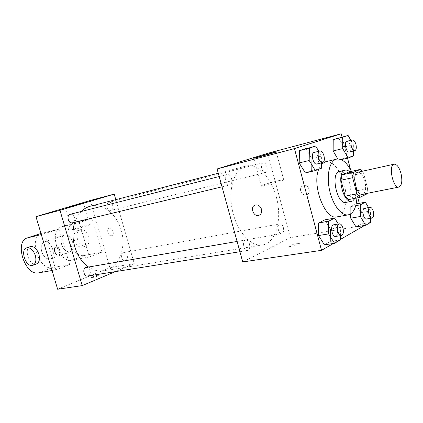 <?xml version="1.0" encoding="UTF-8"?>
<svg xmlns="http://www.w3.org/2000/svg" width="423" height="423" viewBox="0 0 423 423"><rect width="100%" height="100%" fill="white"/><g stroke="black" fill="none" stroke-linecap="round" stroke-linejoin="round"><path stroke-width="0.32" stroke-dasharray="2.12 1.59" d="M357.832 172.24C360.75 172.166 363.103 175.117 364.89 181.097C366.381 188.362 365.567 192.761 362.463 194.289M348.991 171.923L352.063 175.455L356.103 190.969L367.576 188.637L367 193.39M367.576 188.637L363.516 172.938L362.342 171.236M348.351 199.635L355.32 196.23L366.841 193.951M352.063 175.455L363.516 172.938M356.103 190.969L355.32 196.23M355.045 198.324C358.482 191.994 355.357 176.523 349.689 171.764M339.563 171.431C343.846 171.283 347.257 175.408 349.795 183.804C351.777 193.036 350.836 199.127 346.976 202.072L346.067 202.379M351.402 171.378L355.066 181.43C356.52 187.098 357.139 192.608 356.917 197.959M325.456 161.803C332.224 159.973 340.711 170.284 344.105 183.762C348.309 199.074 344.999 215.751 337.031 216.872M318.678 169.306L321.554 164.246M340.399 239.904L330.395 241.459L324.457 244.838L330.395 241.459L330.474 229.107L324.684 219.886L330.474 229.107L340.42 227.431L338.3 224.005M321.512 168.217L311.624 170.538L305.364 172.917L311.624 170.538L311.809 158.498L305.818 148.605L311.809 158.498L321.644 156.061L318.789 151.275M333.424 243.468L340.399 239.434M364.557 225.48L364.986 225.232L359.291 203.347M357.842 197.779L350.54 169.702M347.532 158.144L342.043 137.031M370.638 222.403L361.078 224.01L355.992 226.902L361.078 224.01L360.988 212.663L355.865 203.997L350.699 206.63L350.72 213.858L350.699 206.63L355.764 205.678M341.202 159.656L338.59 160.28L337.818 158.958L338.59 160.28L343.941 158.244L343.941 147.162L338.649 137.919L343.941 147.162L353.353 144.798L350.81 140.293M242.733 261.948L290.363 237.652L364.986 225.232M296.909 243.659C291.992 244.679 289.528 245.604 289.522 246.435C290.939 247.101 301.208 244.076 299.278 243.563L296.909 243.659M276.272 196.832C282.516 218.686 276.134 243.098 262.471 244.943C250.966 247.106 236.706 231.296 232.333 210.12C227.817 188.975 234.501 168.766 245.906 166.112C257.496 162.866 271.291 177.523 276.272 196.832M290.363 237.652L267.653 153.322M231.577 178.696C232.269 182.038 231.682 184.121 229.816 184.957C225.919 186.178 223.244 175.212 227.262 174.477C229.144 174.308 230.583 175.714 231.577 178.696M249.448 243.854C250.157 247.487 249.485 249.707 247.439 250.527C243.521 251.426 241.644 240.38 245.641 239.968C247.323 239.904 248.592 241.2 249.448 243.854M283.373 227.553C284.034 230.884 283.495 232.92 281.75 233.66C278.36 234.501 276.483 224.238 279.952 223.857C281.438 223.804 282.58 225.031 283.373 227.553M261.731 168.534C262.641 171.32 263.91 172.653 265.538 172.526C269.044 171.907 266.543 161.671 263.154 162.776C261.562 163.521 261.091 165.441 261.731 168.534M300.674 191.043C301.826 194.083 303.804 195.32 306.606 194.754C311.894 193.179 308.356 183.503 303.222 185.496C301.012 186.49 300.161 188.341 300.674 191.043C301.821 194.083 303.804 195.32 306.606 194.754C311.888 193.179 308.356 183.503 303.222 185.496C301.012 186.49 300.161 188.341 300.674 191.043M255.201 205.044L255.196 205.044C258.13 204.499 260.235 205.911 261.509 209.274C262.086 212.087 261.324 214.064 259.225 215.196M278.471 180.669L283.685 179.712C287.783 179.516 264.1 186.31 261.314 186.125C258.675 186.226 270.387 182.514 278.471 180.669M296.904 243.653C291.986 244.674 289.528 245.599 289.522 246.429C290.939 247.101 301.208 244.076 299.278 243.558L296.904 243.653M90.332 206.213C102.757 202.77 116.843 214.186 121.2 230.117C126.789 248.127 118.546 268.817 103.91 270.847C98.744 271.651 93.631 270.382 88.587 267.035M74.86 222.212C76.346 217.882 78.498 214.308 81.306 211.484M107.056 207.259C107.886 209.533 109.176 210.575 110.926 210.368C114.728 209.639 112.576 201.2 108.88 202.347C107.135 203.072 106.527 204.711 107.056 207.259M86.355 267.421C88.127 267.294 89.401 268.309 90.173 270.471C90.739 273.438 89.919 275.294 87.72 276.045M127.233 255.481C127.767 258.242 127.074 259.965 125.155 260.658C121.459 261.509 119.979 253.028 123.738 252.552C125.34 252.436 126.509 253.414 127.233 255.481M70.297 214.276C72.275 214.022 73.708 215.106 74.607 217.512C75.172 220.235 74.453 221.996 72.455 222.789M134.26 263.624L115.283 271.64L134.26 263.624L115.802 199.651L134.26 263.624L109.853 267.685L90.263 200.481M353.379 151.027L353.353 144.798M346.807 141.319C348.303 141.25 349.52 142.752 350.456 145.824C351.164 149.208 350.799 151.27 349.356 152.01M338.59 160.28L343.941 158.244L353.406 155.976M343.941 158.244L343.941 147.162M321.57 162.897L321.644 156.061M314.093 152.465C315.838 152.359 317.229 153.961 318.26 157.261C319.027 160.941 318.556 163.199 316.848 164.029M311.624 170.538L311.809 158.498M370.585 218.342L370.49 210.955L368.533 207.587M364.483 208.333C365.837 208.317 366.921 209.697 367.746 212.457C368.475 216.1 368.058 218.3 366.492 219.045M361.078 224.01L360.988 212.663L370.49 210.955M360.988 212.663L355.865 203.997L356.182 203.939M355.865 203.997L350.699 206.63M340.409 235.669L340.42 227.431M333.546 224.819C335.101 224.798 336.322 226.257 337.216 229.192C338.003 233.184 337.464 235.6 335.603 236.436M330.395 241.459L330.474 229.107M111.556 235.711C108.341 236.579 105.999 229.129 109.229 228.298C112.444 227.072 115.077 234.786 111.751 235.659L111.751 235.659C115.082 234.781 112.444 227.072 109.234 228.293C105.999 229.123 108.341 236.579 111.561 235.711M74.104 229.472C79.54 228.251 91.484 224.523 89.75 224.597C88.465 224.386 69.922 229.858 71.942 229.858L74.104 229.472M58.712 254.926C61.885 254.012 59.241 246.033 56.063 246.926L55.847 246.99M92.637 276.795L91.442 277.599C92.092 278.054 100.182 275.484 99.141 275.156C97.829 275.119 95.661 275.664 92.637 276.795C95.661 275.664 97.829 275.119 99.141 275.151C100.182 275.479 92.092 278.048 91.442 277.594L92.632 276.79M57.628 289.232L109.853 267.685M101.922 252.156L89.385 256.962L79.286 222.561L92.071 218.4L74.591 222.609C60.838 226.035 71.006 258.813 84.711 255.423L101.922 252.156L92.071 218.4M52.034 270.503L55.794 269.837L69.636 264.534L59.151 229.123L41.322 234.591M55.794 269.837L45.034 233.723M61.668 244.61C63.635 249.861 66.443 252.23 70.096 251.706C77.139 249.898 71.212 232.534 64.433 235.119C61.435 236.542 60.515 239.709 61.668 244.61M89.385 256.962L72.148 260.177C58.443 263.529 48.048 230.16 61.795 226.749L75.024 222.487M79.286 222.561L62.229 226.633M41.724 251.585C43.749 256.988 46.588 259.442 50.242 258.939C57.279 257.163 51.157 239.286 44.389 241.877C41.406 243.31 40.518 246.546 41.724 251.585M40.994 233.501L59.151 229.123M42.094 233.147L41.66 233.263C27.934 236.642 38.699 270.942 52.389 267.648L69.636 264.534M74.348 240.174C76.277 245.335 79.064 247.64 82.718 247.106C89.755 245.287 83.95 228.246 77.166 230.826C74.168 232.243 73.227 235.362 74.348 240.174M77.441 239.095C79.365 244.224 82.147 246.524 85.8 245.98C92.833 244.161 87.064 227.199 80.275 229.774C77.277 231.191 76.336 234.3 77.441 239.095M30.197 246.662C23.313 248.735 29.658 266.612 36.346 264.01M72.148 260.177L84.711 255.423M38.556 272.883L52.389 267.648M283.685 179.712L276.256 152.021M261.314 186.125L253.763 158.276M103.91 270.847L262.471 244.943M218.279 173.234L245.906 166.112M263.154 162.776L108.88 202.347M265.538 172.526L110.926 210.368M239.915 251.727L247.439 250.527M237.081 241.443L245.641 239.968M125.155 260.658L281.75 233.66M123.738 252.552L279.952 223.857M222.027 186.829L229.816 184.957M219.183 176.528L227.262 174.477M65.528 208.079L71.942 229.858M83.437 202.998L89.75 224.597M64.433 235.119L44.389 241.877M70.096 251.706L50.242 258.939M80.275 229.774L77.166 230.826M85.8 245.98L82.718 247.106M61.795 226.749L74.591 222.609M40.989 233.48L41.66 233.263"/><path stroke-width="0.63" d="M401.004 173.467C402.548 180.996 401.866 185.523 398.952 187.051C393.067 188.864 388.028 164.885 394.146 164.182C396.911 164.161 399.201 167.259 401.004 173.467M398.952 187.051L362.463 194.289C356.219 196.15 351.365 173.049 357.832 172.24L394.146 164.182M359.994 197.356L348.351 199.635L345.194 196.166L341.028 180.224L341.89 174.9L348.991 171.923L360.47 169.348L353.491 172.32L352.666 177.692L356.864 193.829L359.994 197.356L366.841 193.951L367 193.39M360.47 169.348L362.342 171.236M349.689 171.764C348.145 170.39 346.659 169.85 345.226 170.146C335.862 171.352 342.715 203.944 351.767 201.279L352.666 200.973L355.045 198.324M351.767 201.279L346.067 202.379C336.941 205.055 330.136 172.658 339.563 171.431L345.226 170.146M341.89 174.9L353.491 172.32M345.194 196.166L356.864 193.829M341.028 180.224L352.666 177.692M356.917 197.959C356.277 207.793 353.395 213.425 348.261 214.852C341.44 216.259 332.568 204.716 329.459 189.71C326.265 174.731 329.744 160.587 336.555 159.133C341.895 158.376 346.844 162.458 351.402 171.378M348.261 214.852L337.031 216.872C325.387 220.52 311.74 185.882 318.678 169.306M321.554 164.246L325.456 161.803L336.555 159.133M338.3 224.005L334.656 218.099L324.684 219.886L318.651 222.963L318.503 235.558L324.457 244.838L334.545 243.294L340.399 239.904L340.409 235.669M318.789 151.275L315.669 146.041L299.458 150.673L299.193 162.945L305.364 172.917L315.331 170.591L321.512 168.217L321.57 162.897M342.043 137.031L341.192 133.768L294.461 148.595L321.528 250.337L333.424 243.468M340.399 239.434L364.557 225.48M359.291 203.347L357.842 197.779M350.54 169.702L347.532 158.144M368.533 207.587L365.393 202.189L360.301 204.827L360.391 216.486L350.736 218.189L350.72 213.858L350.736 218.189L355.992 226.902L365.625 225.306L370.638 222.403L370.585 218.342M350.81 140.293L348.081 135.445L333.208 139.69L333.15 150.969L337.818 158.958L333.15 150.969L342.709 148.579L348.124 158.001L353.406 155.976L353.379 151.027M341.192 133.768L267.653 153.322L217.099 168.957L242.733 261.948L321.528 250.337M217.099 168.957L294.461 148.595M271.085 153.2L276.23 151.92C280.185 151.122 256.396 157.853 253.763 158.276L271.085 153.2M261.504 209.274C262.091 212.246 261.245 214.255 258.961 215.302C253.546 217.422 249.596 206.646 255.196 205.044C258.125 204.499 260.23 205.911 261.504 209.274M259.225 215.196L258.961 215.302C253.551 217.422 249.596 206.646 255.201 205.044M88.587 267.035C76.055 258.992 69.356 237.329 74.86 222.212M81.306 211.484C83.976 208.84 86.985 207.085 90.332 206.213L218.279 173.234M239.915 251.727L87.72 276.045C83.553 276.933 82.131 267.923 86.355 267.421L237.081 241.443M222.027 186.829L72.455 222.789C68.325 224.01 66.067 215.117 70.297 214.276L219.183 176.528M82.215 285.61L115.283 271.64L82.215 285.61L59.971 210.321L82.215 285.61L57.628 289.232L35.96 216.639L59.971 210.321L114.205 194.115L59.971 210.321M114.205 194.115L115.802 199.651L114.205 194.115L90.263 200.481L35.96 216.639M348.081 135.445L342.715 137.2L342.709 148.579M354.865 150.662L349.356 152.01C346.31 153.047 343.635 141.842 346.807 141.319L352.306 139.907C353.792 139.844 355.008 141.361 355.944 144.449C356.652 147.854 356.293 149.922 354.865 150.662C351.846 151.693 349.155 140.425 352.306 139.907M341.202 159.656L348.124 158.001M338.649 137.919L333.208 139.69L342.715 137.2M333.208 139.69L333.15 150.969M315.669 146.041L309.387 148.098L309.176 160.486L315.331 170.591M322.617 162.644L316.848 164.029C313.274 165.208 310.387 153.089 314.093 152.465L319.846 151.006C321.58 150.905 322.961 152.518 323.997 155.844C324.769 159.545 324.309 161.813 322.617 162.644C319.064 163.817 316.161 151.624 319.846 151.006M305.818 148.605L299.458 150.673L299.193 162.945L309.176 160.486M299.193 162.945L305.364 172.917M299.458 150.673L309.387 148.098M360.391 216.486L365.625 225.306M372.06 218.088L366.492 219.045C363.431 219.854 361.327 208.624 364.483 208.333L370.035 207.312C371.378 207.302 372.462 208.687 373.282 211.468C374.017 215.133 373.609 217.337 372.06 218.088C369.025 218.892 366.905 207.598 370.035 207.312M350.736 218.189L355.992 226.902M356.182 203.939L365.393 202.189M355.764 205.678L360.301 204.827M334.656 218.099L328.703 221.181L328.608 233.908L334.545 243.294M341.435 235.505L335.603 236.436C332.007 237.319 329.861 225.147 333.546 224.819L339.362 223.82C340.906 223.799 342.122 225.269 343.016 228.219C343.814 232.243 343.286 234.67 341.435 235.505C337.871 236.383 335.703 224.137 339.362 223.82M324.684 219.886L318.651 222.963L318.503 235.558L328.608 233.908M318.503 235.558L324.457 244.838M318.651 222.963L328.703 221.181M67.648 207.556L83.426 202.961L67.648 207.556M56.058 246.932C59.278 246.027 61.895 254.133 58.649 254.947C55.424 256.19 52.537 247.825 55.894 246.974L56.058 246.932M55.847 246.99C52.552 247.936 55.461 256.179 58.654 254.942L58.712 254.926M33.02 265.221L36.346 264.01C39.276 262.583 40.127 259.304 38.9 254.181C36.827 248.666 33.983 246.138 30.361 246.604L30.197 246.662M41.322 234.591L27.564 237.826C13.869 241.179 24.888 276.124 38.556 272.883L52.034 270.503M35.321 255.439C36.552 260.589 35.706 263.878 32.783 265.306C25.993 267.933 19.675 249.591 26.765 247.815C30.387 247.355 33.237 249.898 35.321 255.439M27.997 237.71L40.994 233.501M26.765 247.815L30.361 246.604M27.564 237.826L40.989 233.48"/></g></svg>

